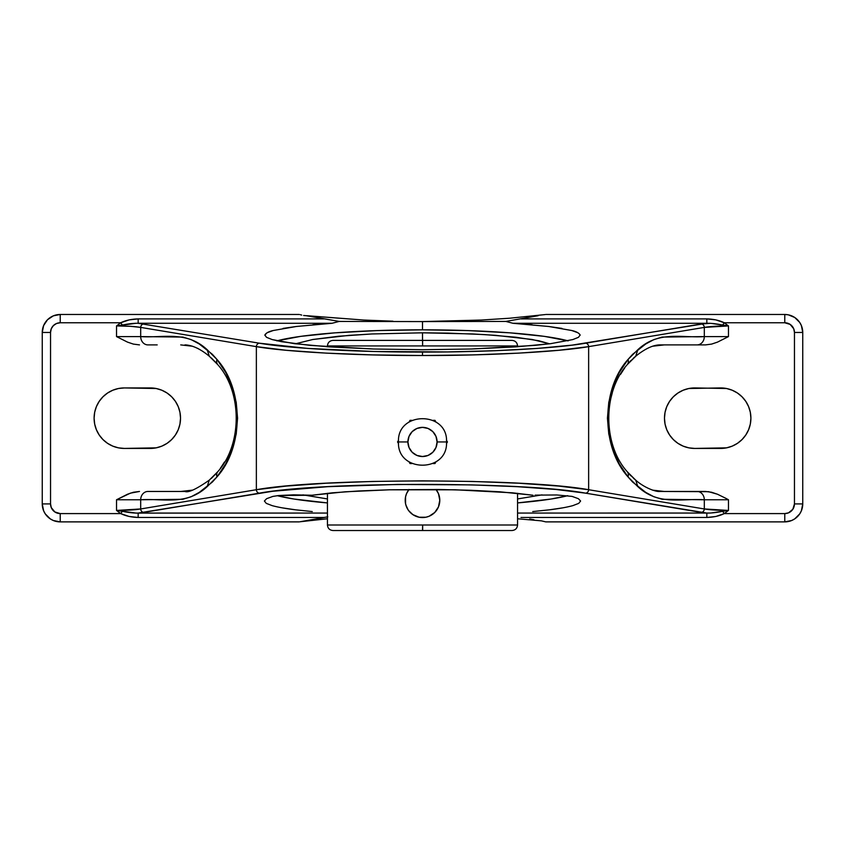 <?xml version="1.0" encoding="UTF-8"?>
<svg xmlns="http://www.w3.org/2000/svg" width="845" height="845" viewBox="0 0 845 845"><rect width="100%" height="100%" fill="white"/><g stroke="black" fill="none" stroke-linecap="round" stroke-linejoin="round"><path stroke-width="1.27" d="M517.562 498.93L542.025 494.874L517.562 498.941M532.984 495.244L512.588 492.825L455.444 489.794L389.503 489.794L344.929 491.811L312.016 495.244L293.564 494.843L278.744 495.529L272.893 496.406L266.619 498.687L264.39 501.022L266.27 503.366L264.39 501.022L266.619 498.687L272.893 496.406L278.744 495.529L312.016 495.244L332.338 492.825L358.745 490.966L389.503 489.794L439.051 489.498L471.225 490.29L500.071 491.811L532.984 495.244M422.394 340.398L332.972 340.398L422.5 340.398L422.5 332.814L448.199 333.11L484.66 334.588L515.788 337.218L538.835 340.757L549.556 343.799L532.149 339.479L495.73 335.349L472.904 333.955L422.5 332.814L422.616 345.932L327.438 345.932L327.438 346.788L327.438 345.932C327.775 342.574 329.613 340.736 332.972 340.398L512.028 340.398C515.387 340.736 517.224 342.574 517.562 345.932L327.438 345.932M327.438 524.998L422.669 524.998L327.438 524.998L327.438 493.3L327.438 524.998C327.775 528.347 329.613 530.195 332.972 530.523L512.028 530.523L422.658 530.523L422.669 524.998L517.562 524.998L517.562 493.3L517.562 524.998C517.224 528.347 515.387 530.195 512.028 530.523L422.5 530.523L422.669 524.998L517.562 524.998M434.974 463.546L435.957 461.856L434.974 463.546L433.02 463.546L434.974 463.546M446.466 443.636L447.449 441.946L446.466 440.245L447.449 441.946L446.466 443.636M397.551 441.946L398.534 443.636L397.551 441.946L398.534 440.245L397.551 441.946M409.043 461.856L410.026 463.546L411.98 463.546L410.026 463.546L409.043 461.856M407.913 441.946L398.47 441.946L407.913 441.946L409.022 436.358L412.18 431.626L416.912 428.468L422.5 427.359L428.088 428.468L432.82 431.626L435.978 436.358L437.087 441.946A14.587 14.587 0 0 0 422.5 427.359A14.587 14.587 0 0 0 407.913 441.946A14.587 14.587 0 0 0 422.5 456.532A14.587 14.587 0 0 0 437.087 441.946L435.978 447.523L432.82 452.255L428.088 455.423L422.5 456.532L416.912 455.423L412.18 452.255L409.022 447.523L407.913 441.946M446.53 441.946L437.087 441.946L446.53 441.946C448.051 410.955 396.949 410.955 398.47 441.946C396.949 472.925 448.051 472.925 446.53 441.946M116.599 510.443L136.277 513.105L327.438 513.063L138.157 513.063L143.713 512.397A3.454 3.01 -99.4 0 1 140.692 508.954C135.189 509.905 127.13 510.391 116.525 510.433L116.525 499.765L140.692 499.765L140.692 508.954L116.525 510.433L116.525 499.765L140.692 499.765C162.927 498.18 186.301 506.039 207.162 486.657L216.943 476.95C243.983 447.047 243.983 389.313 216.943 359.41L207.162 349.703C186.365 330.342 162.99 338.169 140.692 336.595L116.525 336.595L127.532 342.13L133.383 344.095L139.499 344.897L133.383 344.095L127.532 342.13L116.525 336.595L116.525 325.927C127.13 325.959 135.189 326.455 140.692 327.406L140.692 336.595L116.525 336.595L116.525 325.927L130.542 326.318L140.692 327.406L256.362 346.64C286.191 351.879 357.593 355.692 422.5 355.513L422.5 352.069C358.766 352.249 288.673 348.436 259.383 343.197A3.454 3.01 99.4 0 0 256.362 346.64L140.692 327.406L140.692 336.595L182.89 337.07L191.16 339.616L199.24 343.978L212.327 354.277L216.943 359.41L225.773 372.582L232.259 387.042L236.23 402.389L237.572 418.18L236.23 433.971L232.259 449.318L225.773 463.778L216.943 476.95L212.327 482.083L199.24 492.381L191.15 496.744L182.826 499.3L140.692 499.765L140.692 508.954L256.362 489.72L256.362 346.64L256.362 489.72L286.476 486.055L326.138 483.224L372.571 481.449L422.5 480.847L472.429 481.449L518.862 483.224L558.524 486.055L588.638 489.72L704.307 508.954L704.307 499.765L662.131 499.289L653.829 496.733L645.738 492.371L632.673 482.083L628.057 476.95L619.227 463.778L612.741 449.318L608.77 433.971L607.428 418.18L608.77 402.389L612.741 387.042L619.227 372.582L628.057 359.41L632.673 354.277L645.749 343.978L653.819 339.627L662.057 337.081L704.307 336.595L704.307 327.406L588.638 346.64L588.638 489.72L588.638 346.64L558.524 350.305L518.862 353.125L472.429 354.911L422.5 355.513L372.571 354.911L326.138 353.125L286.476 350.305L256.362 346.64A3.454 3.01 -80.6 0 1 259.383 343.197L307.411 348.393L373.479 351.467L447.227 351.921L494.959 350.717L537.589 348.393L572.149 345.119L706.842 323.286L512.957 323.286L548.637 326.476L571.801 330.522C576.248 331.515 579.036 333.025 580.145 335.032L580.156 335.19M419.088 517.224A17.28 17.28 0 0 1 412.117 514.098M411.314 513.454A17.28 17.28 0 0 1 409.307 511.447M408.674 510.644A17.28 17.28 0 0 1 405.558 503.694L405.547 496.902L406.529 493.66A17.28 17.28 0 0 1 408.674 489.91M405.463 503.176A17.28 17.28 0 0 1 405.463 497.388M405.949 495.286A17.28 17.28 0 0 1 406.529 493.66L409.012 489.466A17.28 17.28 0 0 0 422.5 517.562L419.12 517.224L412.899 514.647L408.748 510.75L410.279 512.503L408.124 509.884L405.843 504.887M410.247 512.461L411.642 513.728M264.844 335.19L266.555 337.324L272.143 339.563L281.491 341.686L310.421 345.415L373.458 349.006L422.5 349.724L471.542 349.006L534.579 345.415L550.644 343.661L572.857 339.563L578.445 337.324L580.145 335.032L578.445 337.324L572.857 339.563L550.644 343.661L515.714 346.915L471.542 349.006L422.5 349.724L373.458 349.006L329.286 346.915L294.356 343.661L272.143 339.563L266.555 337.324L264.855 335.032C265.964 333.025 268.752 331.515 273.199 330.522L296.363 326.476L332.043 323.286L339.162 321.427L422.5 321.586L422.5 329.835A157.656 17.882 0 0 0 277.086 340.81M578.73 503.366L580.61 501.022L578.381 498.687L572.107 496.406L578.381 498.687L580.61 501.022L578.73 503.366L572.804 505.648C566.646 507.296 558.883 508.679 549.503 509.81L532.73 511.574M517.562 502.923A158.11 17.935 180 0 0 567.724 495.677L551.12 499.015L517.562 502.923M407.786 509.345L407.036 507.993M437.499 508.859L434.721 512.503L429.123 516.242L425.869 517.235L419.131 517.235M425.869 517.235L422.5 517.562A17.28 17.28 0 0 0 435.988 489.466L438.47 493.66L439.78 500.282L438.46 506.905L434.721 512.503L436.876 509.884A17.28 17.28 0 0 1 436.326 510.644M439.58 502.923L439.453 503.641A17.28 17.28 0 0 0 439.78 500.377M438.47 493.66L439.58 497.631M436.876 490.681L437.499 491.695M407.036 492.561L407.786 491.209M405.843 495.666L406.529 493.66M517.562 345.932L517.562 346.788L517.562 345.932L422.616 345.932L422.606 340.398L512.028 340.398L422.5 340.398M327.438 516.897L299.901 521.777L327.438 518.767L306.83 520.657L324.015 517.457L138.157 517.457L138.157 513.063L272.85 491.241L327.892 486.667L397.773 484.438L471.521 484.893L517.108 486.667L556.052 489.487L585.617 493.163L706.842 513.063L517.562 513.063L710.645 513.042L728.474 510.433L704.307 508.954L704.307 499.765L728.474 499.765L728.474 510.433L724.281 513.591L784.773 513.591L788.48 512.852L792.821 509.281L794.458 503.905L794.458 332.455L793.719 328.747L790.149 324.406L784.773 322.769L724.281 322.769L728.422 325.885M549.503 509.81L562.971 507.813M572.107 496.406L556.897 494.969L535.128 495.128L556.897 494.969L572.107 496.406M282.029 507.813L295.496 509.81C286.117 508.679 278.354 507.296 272.196 505.648L266.27 503.366M312.27 511.574L295.496 509.81M728.401 325.906L710.645 323.318L701.287 323.962A3.454 3.01 80.6 0 1 704.307 327.406A3.454 3.01 -99.4 0 0 701.287 323.962L585.617 343.197A3.454 3.01 80.6 0 1 588.638 346.64A3.454 3.01 -99.4 0 0 585.617 343.197C556.327 348.436 486.234 352.249 422.5 352.069L422.5 355.513C487.407 355.692 558.809 351.879 588.638 346.64L704.307 327.406C709.811 326.455 717.87 325.959 728.474 325.927L728.474 336.595L704.307 336.595L704.307 327.406L728.474 325.927L728.474 336.595L704.307 336.595A8.292 7.246 90 0 1 697.062 344.897L664.244 344.897M312.84 324.755L332.043 323.286L136.277 323.255L116.525 325.927L120.719 322.769L60.227 322.769L56.52 323.508L53.383 325.61L51.281 328.747L50.542 332.455L50.542 503.905L51.281 507.613L54.851 511.954L60.227 513.591L120.719 513.591L116.578 510.475M116.525 499.765L127.532 494.23L133.383 492.265L139.499 491.463L130.415 493.142L116.525 499.765M180.735 491.463L192.512 490.132L180.756 491.463M192.512 346.228L180.735 344.897M124.352 448.431L118.448 447.85L112.776 446.128L107.547 443.329L102.963 439.569L99.203 434.985L96.404 429.756L94.682 424.084L94.101 418.18L94.682 412.275L96.404 406.603L99.203 401.375L102.963 396.791L107.547 393.031L112.776 390.232L118.448 388.51L124.352 387.929L156.177 388.51L161.849 390.232L167.078 393.031L171.662 396.791L175.422 401.375L178.221 406.603L179.943 412.275L180.524 418.18L179.943 424.084L178.221 429.756L175.422 434.985L171.662 439.569L167.078 443.329L161.849 446.128L156.177 447.85L124.352 448.431A30.251 30.251 0 0 1 94.101 418.18A30.251 30.251 0 0 1 124.352 387.929L150.273 387.929A30.251 30.251 0 0 1 180.524 418.18A30.251 30.251 0 0 1 150.273 448.431L124.352 448.431M438.492 506.831A17.28 17.28 0 0 0 439.453 503.662L438.47 506.894M432.048 514.689L429.123 516.242A17.28 17.28 0 0 1 425.912 517.224M406.529 506.894L405.547 503.652L405.547 496.902M435.957 422.035L434.974 420.335L433.02 420.335L434.974 420.335L435.957 422.035M411.98 420.335L410.026 420.335L409.043 422.035L410.026 420.335L411.98 420.335M412.888 514.647L414.409 515.556M422.5 332.814L371.884 333.965L349.038 335.359L312.724 339.51L295.444 343.799L312.724 339.51L338.687 336.236L371.884 333.965L422.5 332.814M327.797 516.834L324.015 517.457L138.157 517.457L129.232 516.496L120.719 513.591L60.227 513.591L60.227 521.883L299.225 521.883L60.227 521.883L53.351 520.52L50.235 518.851L45.281 513.897L43.623 510.792L42.25 503.905L42.25 332.455L43.623 325.568L47.51 319.737L53.351 315.84L60.227 314.477A17.977 17.977 0 0 0 42.25 332.455A17.977 17.977 0 0 1 60.227 314.477L60.227 322.769L60.227 314.477L299.225 314.477L60.227 314.477M178.221 429.756L178.58 428.827M179.943 412.275L179.51 410.427M107.547 443.329L112.776 446.128M327.438 498.941L302.975 494.874L327.438 498.93M277.276 495.677L293.88 499.015L327.438 502.923A158.11 17.935 180 0 1 277.276 495.677M568.157 340.873L544.37 336.373L510.084 332.845L468.267 330.606L422.5 329.835L376.733 330.606L334.916 332.845L300.63 336.373L276.843 340.873M300.218 314.667L301.707 315.09L300.218 314.667M303.608 315.491L306.175 315.703L303.608 315.491M517.562 518.767L541.391 520.858L545.775 521.883L784.773 521.883L545.775 521.883L541.391 520.858L517.562 518.767M567.914 340.81A157.656 17.882 0 0 0 422.5 329.835L422.5 321.586L339.162 321.427L306.83 315.703L363.846 320.054L392.957 321.195L363.846 320.054L306.175 315.703L339.162 321.427L332.043 323.286L138.157 323.286L259.383 343.197L138.157 323.286L138.157 318.903L324.015 318.903L138.157 318.903L138.157 323.286C134.038 323.17 128.767 323.751 122.335 325.04L120.719 322.769L129.232 319.864L138.157 318.903C131.45 319.072 125.63 320.371 120.719 322.769L122.335 325.04L116.525 325.927L120.719 322.769L60.227 322.769A9.675 9.675 0 0 0 50.542 332.455L42.25 332.455L42.25 503.905A17.977 17.977 0 0 0 60.227 521.883A17.977 17.977 0 0 1 42.25 503.905L50.542 503.905L42.25 503.905M784.773 314.477L545.775 314.477L784.773 314.477A17.977 17.977 0 0 1 802.75 332.455L794.458 332.455A9.675 9.675 0 0 0 784.773 322.769L784.773 314.477L788.279 314.815L794.765 317.509L799.719 322.463L801.377 325.568L802.75 332.455A17.977 17.977 0 0 0 784.773 314.477L784.773 322.769L724.281 322.769L728.474 325.927L722.665 325.04L724.281 322.769C719.37 320.371 713.55 319.072 706.842 318.903L715.768 319.864L724.281 322.769L722.665 325.04C716.233 323.751 710.962 323.17 706.842 323.286L706.842 318.903L520.985 318.903L706.842 318.903L706.842 323.286L512.957 323.286L505.838 321.427L538.17 315.703L505.838 321.427L422.5 321.586L481.154 320.054L509.852 318.206L545.099 314.583L509.852 318.206L481.154 320.054L422.5 321.586L505.838 321.427L512.957 323.286L532.16 324.755M533.966 519.77L529.688 518.957L533.966 519.77M737.453 393.031L742.037 396.791L745.797 401.375L748.596 406.603L750.318 412.275L750.899 418.18L750.318 424.084L748.596 429.756L745.797 434.985L742.037 439.569L737.453 443.329L732.224 446.128L726.552 447.85L694.727 448.431L688.823 447.85L683.151 446.128L677.922 443.329L673.338 439.569L669.578 434.985L666.779 429.756L665.057 424.084L664.476 418.18L665.057 412.275L666.779 406.603L669.578 401.375L673.338 396.791L677.922 393.031L683.151 390.232L688.823 388.51L720.648 387.929A30.251 30.251 0 0 1 750.899 418.18A30.251 30.251 0 0 1 720.648 448.431L694.727 448.431A30.251 30.251 0 0 1 664.476 418.18A30.251 30.251 0 0 1 694.727 387.929L726.552 388.51L732.224 390.232L737.453 393.031L732.224 390.232M548.806 314.477L547.507 314.477M802.75 503.905L794.458 503.905L802.75 503.905A17.977 17.977 0 0 1 784.773 521.883A17.977 17.977 0 0 0 802.75 503.905L802.75 332.455L802.75 503.905L801.377 510.792L799.719 513.897L794.765 518.851L791.649 520.52L784.773 521.883L784.773 513.591L724.281 513.591L715.768 516.496L706.842 517.457L520.985 517.457L706.842 517.457L706.842 513.063L706.842 517.457C713.55 517.277 719.37 515.989 724.281 513.591L722.665 511.32L724.281 513.591L728.474 510.433C717.87 510.391 709.811 509.905 704.307 508.954L588.638 489.72C524.914 478.048 320.086 478.048 256.362 489.72L140.692 508.954A3.454 3.01 80.6 0 0 143.713 512.397L259.383 493.163A3.454 3.01 -99.4 0 1 256.362 489.72A3.454 3.01 80.6 0 0 259.383 493.163C321.945 481.492 523.055 481.492 585.617 493.163A3.454 3.01 -80.6 0 0 588.638 489.72A3.454 3.01 99.4 0 1 585.617 493.163L701.287 512.397A3.454 3.01 -80.6 0 0 704.307 508.954A3.454 3.01 99.4 0 1 701.287 512.397L706.842 513.063C710.962 513.19 716.233 512.609 722.665 511.32L728.474 510.433L728.474 499.765L725.77 498.286L728.474 499.765L704.307 499.765A8.292 7.246 -90 0 0 697.062 491.463L692.435 491.463M666.779 406.603L666.42 407.522M665.057 424.084L665.49 425.933M692.435 344.897L705.501 344.897L711.617 344.095L717.468 342.13L728.474 336.595L717.468 342.13L711.617 344.095L705.501 344.897L664.265 344.897L652.488 346.228L664.265 344.897M652.488 490.132L664.265 491.463L705.501 491.463L711.617 492.265L717.468 494.23L725.77 498.286L717.468 494.23L708.585 491.684L659.734 491.463M211.472 358.048L217.714 364.596C242.367 391.858 242.367 444.502 217.714 471.763A8.292 6.2 38.7 0 0 216.943 476.95A8.292 6.2 -141.3 0 1 217.714 471.763L209.074 480.309M211.472 478.312L217.514 472.017M236.526 417.641L236.526 418.719M220.936 467.475L224.453 462.035M234.245 437.826L234.498 436.696M235.808 429.239L236.526 418.359M207.173 349.703L209.275 356.21L217.714 364.596A8.292 6.2 -38.7 0 1 216.943 359.41A8.292 6.2 141.3 0 0 217.714 364.596L217.672 364.544M180.312 491.463L157.191 491.463M152.565 491.463L147.938 491.463A8.292 7.246 90 0 0 140.692 499.765A8.292 7.246 -90 0 1 147.938 491.463L184.939 491.463C188.255 492.941 196.357 489.17 209.243 480.171M236.526 418.423L235.924 428.267M222.657 464.919L220.365 468.267M157.191 344.897L147.938 344.897A8.292 7.246 -90 0 1 140.692 336.595A8.292 7.246 90 0 0 147.938 344.897L152.565 344.897M209.243 356.189C200.413 348.9 192.311 345.13 184.939 344.897L186.523 344.95M197.297 348.182L200.001 349.672M659.734 344.897L697.062 344.897A8.292 7.246 -90 0 0 704.307 336.595C681.947 338.158 658.582 330.363 637.838 349.703L628.057 359.41A8.292 6.2 38.7 0 1 627.286 364.596L635.926 356.051M630.888 360.551L627.486 364.343M608.474 418.719L608.474 417.641M624.064 368.885L620.547 374.324M612.224 393.105L610.502 399.664M609.192 407.121L608.474 417.99M664.265 491.463L697.062 491.463A8.292 7.246 90 0 1 704.307 499.765C682.052 498.191 658.625 506.007 637.838 486.657L635.725 480.15L627.286 471.763A8.292 6.2 141.3 0 1 628.057 476.95A8.292 6.2 -38.7 0 0 627.286 471.763C602.633 444.502 602.633 391.858 627.286 364.596A8.292 6.2 -141.3 0 0 628.057 359.41C601.017 389.313 601.017 447.047 628.057 476.95L637.838 486.657L635.725 480.15L627.286 471.763L630.909 475.841M633.528 478.312L635.926 480.309M630.888 475.809L627.328 471.806M687.809 491.463L660.061 491.463C655.921 492.086 644.08 487.639 635.746 480.171M635.746 356.189C645.168 348.658 653.269 344.897 660.061 344.897L660.22 344.897M664.688 344.897L687.809 344.897M608.474 417.937L609.076 408.093M610.755 398.534L612.224 393.115M622.342 371.441L624.635 368.093M627.349 364.512L630.909 360.519M633.528 358.048L635.715 356.22L637.838 349.703L635.725 356.21L628.881 362.695L635.725 356.21M264.855 335.032L267.083 332.75L273.199 330.522M283.043 328.409L296.363 326.476M548.637 326.476L561.957 328.409M571.801 330.522L577.917 332.75M405.283 498.719L405.505 497.124M419.933 517.372L419.405 517.288M436.326 489.91A17.28 17.28 0 0 1 436.844 490.639M436.897 490.713A17.28 17.28 0 0 1 438.428 493.575M438.492 493.723A17.28 17.28 0 0 1 439.78 500.187M438.428 506.979A17.28 17.28 0 0 1 436.897 509.841M435.693 511.447A17.28 17.28 0 0 1 434.763 512.461M434.679 512.545A17.28 17.28 0 0 1 433.686 513.454M432.883 514.098A17.28 17.28 0 0 1 432.165 514.605M432.059 514.679A17.28 17.28 0 0 1 429.144 516.232M140.692 327.406A3.454 3.01 -80.6 0 1 143.713 323.962A3.454 3.01 99.4 0 0 140.692 327.406M802.75 332.455L794.458 332.455L794.458 503.905A9.675 9.675 0 0 1 784.773 513.591L784.773 521.883M60.227 521.883L60.227 513.591A9.675 9.675 0 0 1 50.542 503.905L50.542 332.455L42.25 332.455M122.335 511.32C128.767 512.609 134.038 513.19 138.157 513.063L138.157 517.457C131.45 517.277 125.63 515.989 120.719 513.591L122.335 511.32L120.719 513.591L116.525 510.433L122.335 511.32M627.286 364.596L628.881 362.695M207.162 486.657L209.275 480.15L207.162 486.657M216.119 473.665L209.275 480.15M635.725 480.15L628.881 473.665M209.275 356.21L216.109 362.685"/></g></svg>
